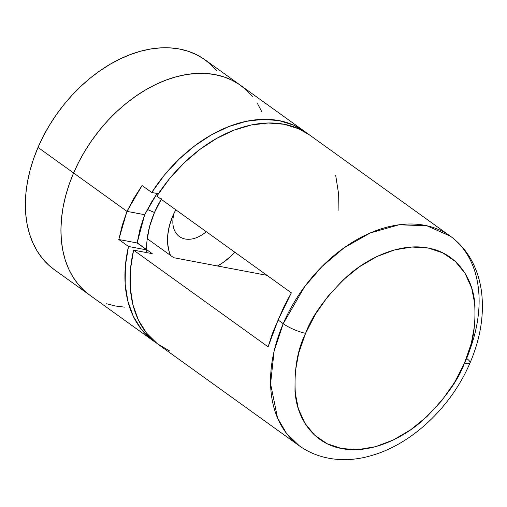 <?xml version="1.0" encoding="UTF-8"?>
<svg xmlns="http://www.w3.org/2000/svg" width="507" height="507" viewBox="0 0 507 507"><rect width="100%" height="100%" fill="white"/><g stroke="black" fill="none" stroke-linecap="round" stroke-linejoin="round"><path stroke-width="0.76" d="M172.792 215.982A53.831 36.973 -54.3 0 1 175.809 209.784L172.792 215.982L169.471 225.52L167.747 234.975L167.69 243.975L169.287 252.182L170.491 255.408A53.831 36.973 -54.3 0 1 172.317 217.097A53.831 36.973 -54.3 0 1 172.792 215.982M138.424 235.78A86.127 59.154 125.7 0 0 137.72 243.221A86.127 59.154 -54.3 0 1 138.424 235.78M146.669 249.653A79.669 54.718 -54.3 0 1 154.464 212.515L147.328 209.448L154.464 212.515L149.552 226.642L147.005 240.635M216.781 70.847L210.741 64.459L203.922 59.034L196.386 54.629L188.211 51.277L179.472 49.027L170.251 47.886L160.637 47.873L150.731 48.983L140.616 51.207L130.394 54.528L120.172 58.907L110.038 64.307L100.088 70.676L90.43 77.945L81.145 86.051L72.33 94.917L64.059 104.455L56.429 114.576L49.502 125.178L43.342 136.155L38.019 147.417A129.19 88.731 125.7 0 0 54.23 269.616L89.809 295.194A129.19 88.731 -54.3 0 1 73.597 172.995L38.019 147.417L33.576 158.837L30.059 170.32L27.498 181.747L25.927 193.009L25.35 203.998L25.781 214.607L27.207 224.74L29.621 234.297L32.999 243.176L37.309 251.307L42.506 258.602L48.545 264.99L54.274 269.648M304.625 131.414L205.056 59.832A129.19 88.731 125.7 0 0 38.019 147.417L73.597 172.995A129.19 88.731 -54.3 0 1 240.635 85.41A129.19 88.731 125.7 0 0 73.597 172.995L69.155 184.415L65.637 195.898L63.077 207.325L61.505 218.587L60.929 229.576L61.36 240.191L62.786 250.319L65.2 259.876L68.578 268.761L72.888 276.885L78.084 284.18L84.124 290.568L89.853 295.232L84.124 290.568L78.084 284.18L72.888 276.885L68.578 268.761L65.2 259.876L62.786 250.319L61.36 240.191L60.929 229.576L61.505 218.587L63.077 207.325L65.637 195.898L69.155 184.415L73.597 172.995L126.965 211.362L142.055 185.518L151.745 192.483A129.19 88.731 -54.3 0 1 304.625 131.414A129.19 88.731 -54.3 0 1 307.115 133.303L293.572 125.096L279.04 120.615L263.127 119.341L246.269 121.325L228.936 126.509L211.615 134.735L194.777 145.794L178.901 159.363L164.42 175.073L151.745 192.483L158.393 193.737L151.745 192.483L142.055 185.518L133.924 198.231L126.965 211.362L73.597 172.995L78.921 161.739L73.597 172.995A129.19 88.731 125.7 0 0 89.809 295.194L153.798 341.205A129.19 88.731 -54.3 0 1 128.493 246.472L146.834 249.938L137.144 242.973L144.679 214.708L156.682 194.105M261.865 111.851L257.556 103.72L261.865 111.851M252.359 96.425L246.32 90.037L239.5 84.612L231.965 80.207L223.79 76.861L215.05 74.605L205.829 73.464L196.215 73.452L186.31 74.561L176.195 76.791L165.973 80.106L155.75 84.485L145.61 89.885L135.667 96.254L126.009 103.523L116.724 111.635L107.902 120.495L99.638 130.033L92.008 140.154L85.081 150.756L78.921 161.739L85.081 150.756L92.008 140.154L99.638 130.033L107.902 120.495L116.724 111.635L126.009 103.523L135.667 96.254L145.61 89.885L155.75 84.485L165.973 80.106L176.195 76.791L186.31 74.561L196.215 73.452L205.829 73.464L215.05 74.605L223.79 76.861L231.965 80.207L239.5 84.612L246.32 90.037L252.359 96.425M106.654 303.75L115.393 306L124.614 307.141L115.393 306L106.654 303.75M161.543 198.801L154.464 212.515A79.669 54.718 -54.3 0 1 161.239 199.308M234.874 252.252L231.173 255.972L223.283 262.379L217.465 265.979A53.831 36.973 -54.3 0 0 234.874 252.252M174.288 212.725A29.286 20.115 125.7 0 0 180.41 237.219A29.286 20.115 125.7 0 0 206.273 231.686A29.286 20.115 -54.3 0 1 179.383 236.554A29.286 20.115 -54.3 0 1 174.288 212.725M146.39 252.549A104.214 71.576 -54.3 0 1 146.834 249.938L146.39 252.549M156.39 342.973L152.113 339.95L141.516 329.493L133.354 316.45L127.859 301.177L125.178 284.097L125.394 265.693L128.493 246.472L118.803 239.507L126.965 211.362L144.679 214.708L140.071 228.841L137.144 242.973L146.834 249.938L128.493 246.472L118.803 239.507L137.144 242.973L118.803 239.507L122.219 225.412L126.965 211.362L144.679 214.708L151.821 201.552L157.107 193.497M156.384 342.966A129.19 88.731 -54.3 0 1 153.798 341.205M450.248 236.11L309.707 135.071A129.19 88.731 125.7 0 0 156.828 196.139L291.348 292.85L278.121 320.037L283.204 323.694L274.129 351.072L270.567 383.729L277.544 417.996L286.499 433.377L299.415 445.9A129.19 88.731 -54.3 0 1 283.204 323.694L278.121 320.037L268.095 346.845L133.575 250.128A129.19 88.731 125.7 0 0 158.881 344.861L299.415 445.9C321.565 461.566 348.93 462.498 372.005 455.394C412.464 443.84 451.642 406.31 470.059 362.822A17.225 3.822 -156.7 0 1 464.399 363.316C457.954 380.941 444.024 399.998 422.61 420.474C401.151 439.708 368.595 454.076 341.813 448.581C314.682 443.891 298.471 420.309 295.562 396.474C293.68 371.593 297.02 350.54 305.588 333.308A17.225 3.822 -156.7 0 1 283.204 323.694A129.19 88.731 -54.3 0 1 450.248 236.11A129.19 88.731 -54.3 0 1 466.453 358.316A17.225 3.822 -156.7 0 1 470.059 362.816C480.3 338.879 484.166 315.569 481.65 292.888C480.478 283.172 477.993 274.116 474.191 265.706C468.658 253.563 460.673 243.696 450.248 236.11L426.805 225.748L399.028 224.797L370.357 232.916L343.98 247.866L321.875 266.657L304.663 286.645L283.204 323.694A17.225 3.822 23.3 0 0 305.588 333.308L298.686 353.164L295.106 372.822L294.979 391.543L298.312 408.604L304.973 423.351L314.714 435.209L327.148 443.733L341.813 448.581L358.132 449.582L375.484 446.692L393.204 440.019L410.607 429.822L427.027 416.494L441.831 400.543L454.449 382.589L464.399 363.316L471.301 343.461L474.882 323.802L475.008 305.075L471.681 288.014L465.02 273.273L455.28 261.416L442.839 252.892L428.181 248.043L411.855 247.042L394.503 249.932L376.783 256.605L359.381 266.802L342.96 280.13L328.156 296.082L315.538 314.036L305.588 333.308C312.033 315.684 325.963 296.627 347.377 276.15C368.836 256.916 401.392 242.549 428.181 248.043C455.305 252.733 471.523 276.315 474.432 300.15C476.314 325.031 472.968 346.085 464.399 363.316A17.225 3.822 23.3 0 0 470.059 362.816M169.94 351.18L157.195 343.607L146.599 333.15L138.436 320.101L132.942 304.827L130.261 287.754L130.476 269.35L133.575 250.128L152.239 253.652L137.169 242.821L152.239 253.652L133.575 250.128L268.095 346.845L272.436 333.416L278.121 320.037L284.142 306.228L291.348 292.85L156.828 196.139L169.503 178.724L183.984 163.013L199.859 149.445L216.698 138.392L234.019 130.16L251.352 124.982L268.209 122.998L284.123 124.266L298.655 128.753L309.828 135.154M335.647 175.099L338.327 192.172L338.112 210.576M147.22 238.677L173.686 257.708L266.98 275.333L173.686 257.708L147.22 238.677"/></g></svg>

